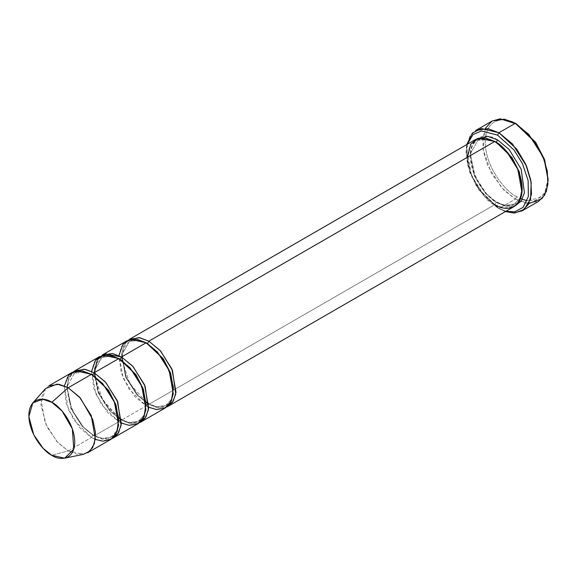 <?xml version="1.0" encoding="UTF-8"?>
<svg xmlns="http://www.w3.org/2000/svg" width="577" height="577" viewBox="0 0 577 577"><rect width="100%" height="100%" fill="white"/><g stroke="black" fill="none" stroke-linecap="round" stroke-linejoin="round"><path stroke-width="0.43" stroke-dasharray="2.88 2.16" d="M528.835 203.515L515.333 199.079L516.703 196.707L525.51 200.342L535.571 200.342L544.45 193.504L548.15 178.553M492.131 120.99L486.022 127.228L482.754 137.795L483.389 151.426L487.702 165.678L501.86 187.958L515.333 199.079L498.925 208.549L497.554 207.763L478.686 189.602L469.808 172.516L466.108 153.287L467.24 144.293L467.464 164.633L476.018 185.462L487.435 199.981L497.554 207.763L505.914 211.283L497.554 207.763L505.438 211.557L498.925 208.549L515.333 199.079L526.274 203.227L538.536 201.373M128.224 340.134L123.673 345.962L121.588 355.1L126.428 377.805L138.011 395.454L148.88 404.333L148.484 403.446L147.517 403.539L156.172 406.828L165.887 405.364L171.225 399.486L173.489 389.316L171.225 399.486L165.887 405.364L156.172 406.828L147.517 403.539L148.484 403.446L148.88 404.333L157.276 407.651L166.803 406.951L157.276 407.651L148.88 404.333L494.821 204.604L503.937 208.059L514.157 206.516M475.484 139.533L470.392 144.726L467.68 153.532L471.798 176.771L483.598 195.336L494.821 204.604L496.191 202.238L504.853 205.52L514.561 204.056L519.906 198.185L522.163 188.008L519.906 198.185L514.561 204.056L504.853 205.52L496.191 202.238L497.158 202.138L497.554 203.025L505.957 206.35L515.477 205.643L505.957 206.35L497.554 203.025L497.158 202.138L496.191 202.238L485.524 193.432L474.316 175.79L470.399 153.72L477.821 140.42L487.111 138.884L495.513 141.855L487.111 138.884L477.821 140.42L470.399 153.72L474.316 175.79L485.524 193.432L496.191 202.238L494.821 204.604L478.412 188.816L470.695 173.951L467.478 157.24M497.554 139.872C489.556 133.979 470.587 132.501 470.212 155.66C470.587 179.245 489.556 199.678 497.554 203.025L486.692 194.146L475.102 176.497L470.262 153.792L472.347 144.654L476.905 138.826M494.821 141.444L495.225 142.331L496.155 142.259L495.225 142.331L494.821 141.444M94.188 372.749L97.405 389.468L105.129 404.333L121.538 420.121L121.134 419.234L120.167 419.328L128.83 422.616L138.538 421.152L143.882 415.274L146.14 405.104L143.882 415.274L138.538 421.152L128.83 422.616L120.167 419.328L121.134 419.234L121.538 420.121L146.147 405.912L147.517 403.539L136.85 394.74L125.642 377.098L121.725 355.028L129.147 341.721L138.437 340.192L146.839 343.164L138.437 340.192L129.147 341.721L121.725 355.028L125.642 377.098L136.85 394.74L147.517 403.539L146.147 405.912L128.909 388.891L121.199 372.857L118.927 355.598M147.517 343.546L146.551 343.64L146.147 342.752L146.551 343.64L147.481 343.56M87.545 452.822L77.325 454.366L68.209 450.904L91.454 437.489L100.571 440.943L110.791 439.4M45.561 388.559L40.88 404.823L46.73 426.482L57.924 442.653L68.209 450.904L51.8 455.303L68.209 450.904L83.535 454.33M95.284 439.385L91.454 437.489L92.818 435.116L101.48 438.405L111.188 436.94L116.532 431.069L118.79 420.893L116.532 431.069L111.188 436.94L101.48 438.405L92.818 435.116L93.791 435.022L94.188 435.909L102.583 439.227L112.111 438.527L102.583 439.227L94.188 435.909L93.791 435.022L92.818 435.116L82.158 426.316L70.949 408.675L67.033 386.604L74.447 373.297L83.744 371.768L92.147 374.74L83.744 371.768L74.447 373.297L67.033 386.604L70.949 408.675L82.158 426.316L92.818 435.116L91.454 437.489L73.82 419.868L66.153 403.287L64.379 385.847M99.46 356.629L94.376 361.822L91.656 370.629L95.775 393.86L107.574 412.432L118.804 421.7L120.167 419.328L109.5 410.528L98.292 392.887L94.376 370.816L101.797 357.509L94.376 370.816L98.292 392.887L109.5 410.528L120.167 419.328L118.804 421.7L94.188 435.909L83.319 427.03L71.728 409.381L66.889 386.677L68.98 377.538L73.531 371.711L68.98 377.538L66.889 386.677L71.728 409.381L83.319 427.03L94.188 435.909L118.804 421.7L101.559 404.679L93.849 388.646L91.577 371.386M91.454 374.329L91.851 375.216L92.789 375.137L91.851 375.216L91.454 374.329M126.81 340.841L121.718 346.034L118.999 354.841L123.125 378.072L134.924 396.644L146.147 405.912L121.538 420.121L129.933 423.439L139.454 422.739L129.933 423.439L121.538 420.121L110.308 410.853L98.508 392.281L94.39 369.049L97.109 360.243L102.201 355.05M94.772 372.417L96.842 363.084L101.797 357.509L111.087 355.98L119.497 358.952L111.087 355.98L101.797 357.509C103.456 356.427 108.505 353.831 119.201 359.428L120.139 359.348L119.201 359.428L118.804 358.541L119.201 359.428C141.827 370.78 154.16 414.921 138.538 421.152C136.879 422.234 131.83 424.831 121.134 419.234M148.758 407.275L146.147 405.912L155.263 409.367L165.484 407.824M121.408 423.064L118.804 421.7L127.914 425.155L138.141 423.612M72.118 372.417L67.026 377.61L64.307 386.417L68.425 409.648L80.225 428.221L91.454 437.489L68.209 450.904L56.979 441.643L45.186 423.071L41.061 399.839L43.78 391.033L48.872 385.833M522.221 199.332L516.703 196.707C507.5 192.855 485.683 169.364 485.25 142.238C485.683 115.609 507.5 117.311 516.703 124.077C507.5 117.311 485.683 115.609 485.25 142.238C485.683 169.364 507.5 192.855 516.703 196.707L515.333 199.079L503.945 190.143L491.272 173.064L483.028 149.191L485.423 128.325M548.143 179.332L546.073 190.331L540.981 197.493L527.205 200.688M466.764 144.567L466.108 151.708L469.966 171.773L479.235 189.602L498.925 208.549L485.452 197.435L471.294 175.148L466.981 160.896L466.346 147.272L469.613 136.699L475.722 130.467M494.821 204.604L148.88 404.333L137.658 395.065L125.858 376.492L121.733 353.261L124.452 344.455L129.544 339.262M497.554 207.763L498.925 208.549M514.561 204.056C512.903 205.138 507.854 207.734 497.158 202.138C474.539 190.785 462.199 146.645 477.821 140.42C479.48 139.338 484.529 136.735 495.225 142.331C517.843 153.684 530.184 197.824 514.561 204.056M122.108 357.3L124.077 347.527L129.147 341.721C130.806 340.639 135.855 338.043 146.551 343.64C169.169 354.992 181.51 399.133 165.887 405.364C164.229 406.439 159.18 409.043 148.484 403.446M146.068 401.924L129.854 383.741L122.216 360.603M111.188 436.94C109.529 438.022 104.48 440.619 93.791 435.022C71.166 423.669 58.832 379.529 74.447 373.297C76.114 372.223 81.162 369.619 91.851 375.216C114.477 386.568 126.81 430.709 111.188 436.94M118.718 417.712L102.555 399.616L94.88 376.557M466.108 153.287L466.108 151.708"/><path stroke-width="0.87" d="M548.15 180.132L544.45 159.324L535.571 142.238L516.703 124.077L515.333 123.29L535.023 142.238L544.291 160.067L548.15 180.132L546.484 191.095L541.954 198.712L528.835 203.515M497.554 135.133L514.006 149.991L522.51 163.753L528.128 180.565L528.373 196.505L523.123 207.359L514.749 211.781L505.914 211.283L514.749 211.781L523.123 207.359L528.373 196.505L528.128 180.565L522.51 163.753L514.006 149.991L497.554 135.133L481.434 130.957L473.025 134.564L467.24 144.293L473.025 134.564L481.434 130.957L497.554 135.133L498.925 132.76L497.554 135.133M505.438 211.557L514.771 212.992L524.082 209.509L530.544 199.043L531.201 182.447L525.705 164.214L516.689 149.054L498.925 132.76L512.398 143.882L526.556 166.169L530.869 180.413L531.504 194.045L528.236 204.619L522.127 210.85L513.689 213.021L505.438 211.557M168.217 406.244L514.157 206.516L519.25 201.323L521.969 192.516L517.85 169.285L506.051 150.712L494.821 141.444L148.88 341.173L160.11 350.441L171.91 369.013L176.028 392.245L173.309 401.051L168.217 406.244L166.803 406.951L172.4 402.443L175.769 394.048L172.465 370.384L160.478 350.852L148.88 341.173L147.517 343.546L163.32 358.858L170.662 373.276L173.489 389.316L170.662 373.276L163.32 358.858L147.517 343.546L148.88 341.173L139.064 337.61L128.224 340.134M497.554 139.872L496.191 142.238L511.994 157.55L519.336 171.968L522.163 188.008L519.336 171.968L511.994 157.55L496.191 142.238L497.554 139.872L509.159 149.544L521.139 169.075L524.443 192.747L521.081 201.135L515.477 205.643L521.081 201.135L524.443 192.747L521.139 169.075L509.159 149.544L497.554 139.872L487.738 136.302L476.905 138.826M495.513 141.855L496.191 142.238L495.513 141.855M467.478 157.24L470.695 144.236L478.412 138.292L494.821 141.444C502.819 144.798 521.796 165.224 522.171 188.816C521.796 211.968 502.819 210.49 494.821 204.604M522.127 210.85L538.536 201.373L544.645 195.141L547.912 184.575L547.277 170.943L542.964 156.692L528.806 134.412L515.333 123.29L498.925 132.76L515.333 123.29L504.392 119.143L492.131 120.99L475.722 130.467L487.983 128.613L498.925 132.76L481.355 128.505L472.383 133.049L466.764 144.567M146.839 343.164L147.517 343.546L146.839 343.164M118.927 355.598L122.93 344.238L130.582 339.384L146.147 342.752L121.538 356.961L120.167 359.334L135.97 374.646L143.312 389.064L146.14 405.104L143.312 389.064L135.97 374.646L120.167 359.334L121.538 356.961L105.129 353.809L97.405 359.752L94.188 372.749L92.818 375.122L108.627 390.434L115.963 404.852L118.79 420.893L115.963 404.852L108.627 390.434L92.818 375.122L94.188 372.749L84.365 369.186L73.531 371.711L74.851 370.838L85.071 369.294L94.188 372.749L105.418 382.017L117.218 400.589L121.336 423.821L118.617 432.627L113.525 437.82L112.111 438.527L117.708 434.019L121.076 425.631L117.773 401.96L105.786 382.428L94.188 372.749L118.804 358.541L94.188 372.749M64.66 458.174L83.535 454.33L89.904 451.077L94.383 443.598L95.45 432.332L92.702 419.429L80.463 398.173L68.209 387.751L79.438 397.019L91.238 415.584L95.356 438.816L92.637 447.629L87.545 452.822L110.791 439.4L115.883 434.207L118.602 425.4L114.477 402.169L102.684 383.597L91.454 374.329L68.209 387.751L51.8 402.299L62.085 411.048L72.356 428.884L73.762 449.166L64.66 458.174L51.8 455.303C58.515 460.244 74.44 461.485 74.75 442.054C74.44 422.256 58.515 405.112 51.8 402.299C45.085 397.358 29.16 396.118 28.85 415.555C29.16 435.346 45.085 452.491 51.8 455.303L43.167 448.372L33.776 434.806L28.872 416.63L32.788 402.977L42.575 399.212L51.8 402.299L68.209 387.751L57.217 384.066L45.561 388.559L32.788 402.977M92.147 374.74L92.818 375.122L92.147 374.74M64.379 385.847L68.699 375.252L76.287 370.874L91.454 374.329L106.702 388.501L114.304 401.751L118.566 417.423L117.304 431.142L111.217 439.147L103.088 441.203L95.284 439.385M139.454 422.739L145.058 418.231L148.419 409.836L145.115 386.172L133.136 366.64L121.538 356.961L132.76 366.229L144.56 384.801L148.686 408.033L145.967 416.839L140.875 422.032L139.454 422.739M119.497 358.952L120.167 359.334L119.497 358.952M91.577 371.386L95.587 360.026L103.233 355.172L118.804 358.541L109.688 355.086L99.46 356.629L74.851 370.838M140.875 422.032L165.484 407.824L170.576 402.631L173.295 393.824L169.176 370.585L157.377 352.02L146.147 342.752L137.03 339.298L126.81 340.841L102.201 355.05L112.421 353.506L121.538 356.961L146.147 342.752L161.755 357.408L169.407 371.148L173.381 387.174L171.535 400.734L164.907 408.141L156.547 409.54L148.758 407.275M113.525 437.82L138.141 423.612L143.226 418.419L145.945 409.612L141.827 386.381L130.027 367.809L118.804 358.541L134.405 373.196L142.057 386.936L146.031 402.97L144.185 416.522L137.564 423.929L129.198 425.328L121.408 423.064M48.872 385.833L59.092 384.296L68.209 387.751L91.454 374.329L82.338 370.874L72.118 372.417L48.872 385.833M485.423 128.325L492.022 121.055L500.216 118.826L516.703 124.077L535.788 142.548L544.674 159.944L548.143 179.332M527.205 200.688L522.221 199.332M129.544 339.262L139.764 337.718L148.88 341.173L494.821 141.444L485.704 137.99L475.484 139.533L129.544 339.262M516.703 124.084L515.333 123.29M148.484 403.446L146.068 401.924M122.216 360.603L122.108 357.3M121.134 419.234L118.718 417.712M94.88 376.557L94.772 372.417"/></g></svg>
